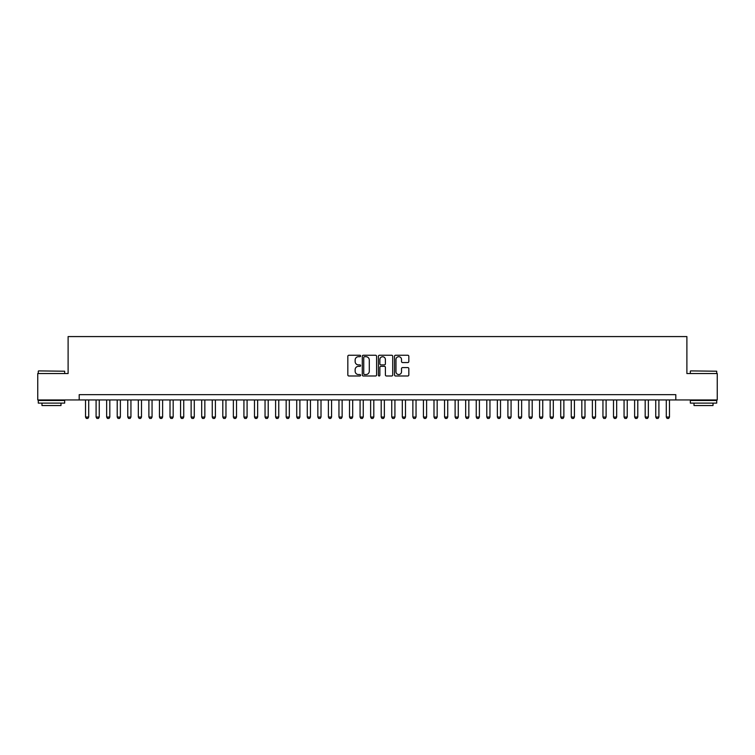 <?xml version="1.0" encoding="UTF-8"?>
<svg xmlns="http://www.w3.org/2000/svg" width="755" height="755" viewBox="0 0 755 755"><rect width="100%" height="100%" fill="white"/><g stroke="black" fill="none" stroke-linecap="round" stroke-linejoin="round"><path stroke-width="1.13" d="M360.607 355.982A0.727 0.727 0 0 0 359.88 355.256L348.867 355.256A1.038 1.038 0 0 0 347.829 356.294L347.829 374.952A1.038 1.038 0 0 0 348.867 375.99L359.88 375.99A0.727 0.727 0 0 0 360.607 375.263A0.727 0.727 0 0 0 359.88 374.537L358.455 374.537A3.313 3.313 0 0 1 355.143 371.215L355.143 369.667A3.313 3.313 0 0 1 358.455 366.345L359.88 366.345A0.727 0.727 0 0 0 360.607 365.618A0.727 0.727 0 0 0 359.88 364.891L358.455 364.891A3.313 3.313 0 0 1 355.143 361.579L355.143 360.022A3.313 3.313 0 0 1 358.455 356.709L359.88 356.709A0.727 0.727 0 0 0 360.607 355.982M407.794 362.56A1.038 1.038 0 0 0 408.823 361.522L408.823 356.294A1.038 1.038 0 0 0 407.794 355.256L395.563 355.256A1.038 1.038 0 0 0 394.525 356.294L394.525 374.952A1.038 1.038 0 0 0 395.563 375.99L407.794 375.99A1.038 1.038 0 0 0 408.823 374.952L408.823 368.629A1.038 1.038 0 0 0 407.794 367.591L402.557 367.591A1.038 1.038 0 0 0 401.518 368.629L401.518 371.762A2.775 2.775 0 0 1 398.744 374.537A2.775 2.775 0 0 1 395.979 371.762L395.979 359.484A2.775 2.775 0 0 1 398.744 356.709A2.775 2.775 0 0 1 401.518 359.484L401.518 361.522A1.038 1.038 0 0 0 402.557 362.56L407.794 362.56M79.2 399.942L37.75 399.942L37.75 373.536L68.11 373.536L68.11 336.579L686.89 336.579L686.89 373.536L717.25 373.536L717.25 399.942L675.801 399.942L675.801 394.657L79.2 394.657L79.2 399.942L675.801 399.942M376.594 356.294A1.038 1.038 0 0 0 375.556 355.256L363.325 355.256A1.038 1.038 0 0 0 362.287 356.294L362.287 374.952A1.038 1.038 0 0 0 363.325 375.99L375.556 375.99A1.038 1.038 0 0 0 376.594 374.952L376.594 356.294M379.444 355.256L391.675 355.256A1.038 1.038 0 0 1 392.713 356.294L392.713 374.952A1.038 1.038 0 0 1 391.675 375.99L386.437 375.99A1.038 1.038 0 0 1 385.399 374.952L385.399 367.383A1.038 1.038 0 0 0 384.37 366.345L380.898 366.345A1.038 1.038 0 0 0 379.859 367.383L379.859 375.263A0.727 0.727 0 0 1 379.133 375.99A0.727 0.727 0 0 1 378.406 375.263L378.406 356.294A1.038 1.038 0 0 1 379.444 355.256M364.467 356.709A0.727 0.727 0 0 0 363.74 357.436L363.74 373.81A0.727 0.727 0 0 0 364.467 374.537L365.967 374.537A3.313 3.313 0 0 0 369.289 371.215L369.289 360.022A3.313 3.313 0 0 0 365.967 356.709L364.467 356.709M385.399 359.531A2.775 2.775 0 0 0 382.634 356.756A2.775 2.775 0 0 0 379.859 359.531L379.859 363.863A1.038 1.038 0 0 0 380.898 364.891L384.37 364.891A1.038 1.038 0 0 0 385.399 363.863L385.399 359.531M85.532 399.942L85.532 417.043L88.703 417.043L88.703 399.942M88.703 417.043L87.91 418.421L86.325 418.421L85.532 417.043M38.599 370.903L64.675 371.215L38.599 370.903M51.482 403.104L38.279 403.104L38.279 400.471L64.675 400.471L64.675 403.104L51.482 403.104M60.985 403.104L60.985 405.539L41.978 405.539L41.978 403.104M690.636 370.903L716.721 371.215L690.636 370.903M703.518 403.104L690.325 403.104L690.325 400.471L716.721 400.471L716.721 403.104L703.518 403.104M713.022 403.104L713.022 405.539L694.015 405.539L694.015 403.104M96.093 399.942L96.093 417.043L99.254 417.043L99.254 399.942M99.254 417.043L98.471 418.421L96.885 418.421L96.093 417.043M106.653 399.942L106.653 417.043L109.815 417.043L109.815 399.942M109.815 417.043L109.022 418.421L107.446 418.421L106.653 417.043M117.214 399.942L117.214 417.043L120.375 417.043L120.375 399.942M120.375 417.043L119.583 418.421L117.997 418.421L117.214 417.043M127.765 399.942L127.765 417.043L130.936 417.043L130.936 399.942M130.936 417.043L130.143 418.421L128.558 418.421L127.765 417.043M138.325 399.942L138.325 417.043L141.496 417.043L141.496 399.942M141.496 417.043L140.704 418.421L139.118 418.421L138.325 417.043M148.886 399.942L148.886 417.043L152.057 417.043L152.057 399.942M152.057 417.043L151.264 418.421L149.679 418.421L148.886 417.043M159.447 399.942L159.447 417.043L162.618 417.043L162.618 399.942M162.618 417.043L161.825 418.421L160.239 418.421L159.447 417.043M170.007 399.942L170.007 417.043L173.178 417.043L173.178 399.942M173.178 417.043L172.385 418.421L170.8 418.421L170.007 417.043M180.568 399.942L180.568 417.043L183.739 417.043L183.739 399.942M183.739 417.043L182.946 418.421L181.36 418.421L180.568 417.043M191.128 399.942L191.128 417.043L194.29 417.043L194.29 399.942M194.29 417.043L193.497 418.421L191.921 418.421L191.128 417.043M201.689 399.942L201.689 417.043L204.85 417.043L204.85 399.942M204.85 417.043L204.058 418.421L202.482 418.421L201.689 417.043M212.249 399.942L212.249 417.043L215.411 417.043L215.411 399.942M215.411 417.043L214.618 418.421L213.033 418.421L212.249 417.043M222.8 399.942L222.8 417.043L225.971 417.043L225.971 399.942M225.971 417.043L225.179 418.421L223.593 418.421L222.8 417.043M233.361 399.942L233.361 417.043L236.532 417.043L236.532 399.942M236.532 417.043L235.739 418.421L234.154 418.421L233.361 417.043M243.922 399.942L243.922 417.043L247.093 417.043L247.093 399.942M247.093 417.043L246.3 418.421L244.714 418.421L243.922 417.043M254.482 399.942L254.482 417.043L257.653 417.043L257.653 399.942M257.653 417.043L256.86 418.421L255.275 418.421L254.482 417.043M265.043 399.942L265.043 417.043L268.214 417.043L268.214 399.942M268.214 417.043L267.421 418.421L265.836 418.421L265.043 417.043M275.603 399.942L275.603 417.043L278.765 417.043L278.765 399.942M278.765 417.043L277.982 418.421L276.396 418.421L275.603 417.043M286.164 399.942L286.164 417.043L289.325 417.043L289.325 399.942M289.325 417.043L288.533 418.421L286.957 418.421L286.164 417.043M296.724 399.942L296.724 417.043L299.886 417.043L299.886 399.942M299.886 417.043L299.093 418.421L297.508 418.421L296.724 417.043M307.276 399.942L307.276 417.043L310.447 417.043L310.447 399.942M310.447 417.043L309.654 418.421L308.068 418.421L307.276 417.043M317.836 399.942L317.836 417.043L321.007 417.043L321.007 399.942M321.007 417.043L320.214 418.421L318.629 418.421L317.836 417.043M328.397 399.942L328.397 417.043L331.568 417.043L331.568 399.942M331.568 417.043L330.775 418.421L329.189 418.421L328.397 417.043M338.957 399.942L338.957 417.043L342.128 417.043L342.128 399.942M342.128 417.043L341.336 418.421L339.75 418.421L338.957 417.043M349.518 399.942L349.518 417.043L352.689 417.043L352.689 399.942M352.689 417.043L351.896 418.421L350.311 418.421L349.518 417.043M360.078 399.942L360.078 417.043L363.249 417.043L363.249 399.942M363.249 417.043L362.457 418.421L360.871 418.421L360.078 417.043M370.639 399.942L370.639 417.043L373.8 417.043L373.8 399.942M373.8 417.043L373.008 418.421L371.432 418.421L370.639 417.043M381.2 399.942L381.2 417.043L384.361 417.043L384.361 399.942M384.361 417.043L383.568 418.421L381.992 418.421L381.2 417.043M391.751 399.942L391.751 417.043L394.922 417.043L394.922 399.942M394.922 417.043L394.129 418.421L392.543 418.421L391.751 417.043M402.311 399.942L402.311 417.043L405.482 417.043L405.482 399.942M405.482 417.043L404.689 418.421L403.104 418.421L402.311 417.043M412.872 399.942L412.872 417.043L416.043 417.043L416.043 399.942M416.043 417.043L415.25 418.421L413.664 418.421L412.872 417.043M423.432 399.942L423.432 417.043L426.603 417.043L426.603 399.942M426.603 417.043L425.811 418.421L424.225 418.421L423.432 417.043M433.993 399.942L433.993 417.043L437.164 417.043L437.164 399.942M437.164 417.043L436.371 418.421L434.786 418.421L433.993 417.043M444.553 399.942L444.553 417.043L447.724 417.043L447.724 399.942M447.724 417.043L446.932 418.421L445.346 418.421L444.553 417.043M455.114 399.942L455.114 417.043L458.276 417.043L458.276 399.942M458.276 417.043L457.492 418.421L455.907 418.421L455.114 417.043M465.675 399.942L465.675 417.043L468.836 417.043L468.836 399.942M468.836 417.043L468.043 418.421L466.467 418.421L465.675 417.043M476.235 399.942L476.235 417.043L479.397 417.043L479.397 399.942M479.397 417.043L478.604 418.421L477.018 418.421L476.235 417.043M486.786 399.942L486.786 417.043L489.957 417.043L489.957 399.942M489.957 417.043L489.165 418.421L487.579 418.421L486.786 417.043M497.347 399.942L497.347 417.043L500.518 417.043L500.518 399.942M500.518 417.043L499.725 418.421L498.14 418.421L497.347 417.043M507.907 399.942L507.907 417.043L511.078 417.043L511.078 399.942M511.078 417.043L510.286 418.421L508.7 418.421L507.907 417.043M518.468 399.942L518.468 417.043L521.639 417.043L521.639 399.942M521.639 417.043L520.846 418.421L519.261 418.421L518.468 417.043M529.028 399.942L529.028 417.043L532.199 417.043L532.199 399.942M532.199 417.043L531.407 418.421L529.821 418.421L529.028 417.043M539.589 399.942L539.589 417.043L542.751 417.043L542.751 399.942M542.751 417.043L541.967 418.421L540.382 418.421L539.589 417.043M550.15 399.942L550.15 417.043L553.311 417.043L553.311 399.942M553.311 417.043L552.518 418.421L550.942 418.421L550.15 417.043M560.71 399.942L560.71 417.043L563.872 417.043L563.872 399.942M563.872 417.043L563.079 418.421L561.503 418.421L560.71 417.043M571.261 399.942L571.261 417.043L574.432 417.043L574.432 399.942M574.432 417.043L573.64 418.421L572.054 418.421L571.261 417.043M581.822 399.942L581.822 417.043L584.993 417.043L584.993 399.942M584.993 417.043L584.2 418.421L582.615 418.421L581.822 417.043M592.382 399.942L592.382 417.043L595.553 417.043L595.553 399.942M595.553 417.043L594.761 418.421L593.175 418.421L592.382 417.043M602.943 399.942L602.943 417.043L606.114 417.043L606.114 399.942M606.114 417.043L605.321 418.421L603.736 418.421L602.943 417.043M613.504 399.942L613.504 417.043L616.675 417.043L616.675 399.942M616.675 417.043L615.882 418.421L614.296 418.421L613.504 417.043M624.064 399.942L624.064 417.043L627.235 417.043L627.235 399.942M627.235 417.043L626.442 418.421L624.857 418.421L624.064 417.043M634.625 399.942L634.625 417.043L637.786 417.043L637.786 399.942M637.786 417.043L637.003 418.421L635.417 418.421L634.625 417.043M645.185 399.942L645.185 417.043L648.347 417.043L648.347 399.942M648.347 417.043L647.554 418.421L645.978 418.421L645.185 417.043M655.746 399.942L655.746 417.043L658.907 417.043L658.907 399.942M658.907 417.043L658.115 418.421L656.529 418.421L655.746 417.043M666.297 399.942L666.297 417.043L669.468 417.043L669.468 399.942M669.468 417.043L668.675 418.421L667.09 418.421L666.297 417.043M38.279 373.536L38.279 371.215M44.3 400.471L44.3 399.942M58.654 400.471L58.654 399.942M64.675 373.536L64.675 371.215M690.325 373.536L690.325 371.215M696.346 400.471L696.346 399.942M710.7 400.471L710.7 399.942M716.721 373.536L716.721 371.215"/></g></svg>

